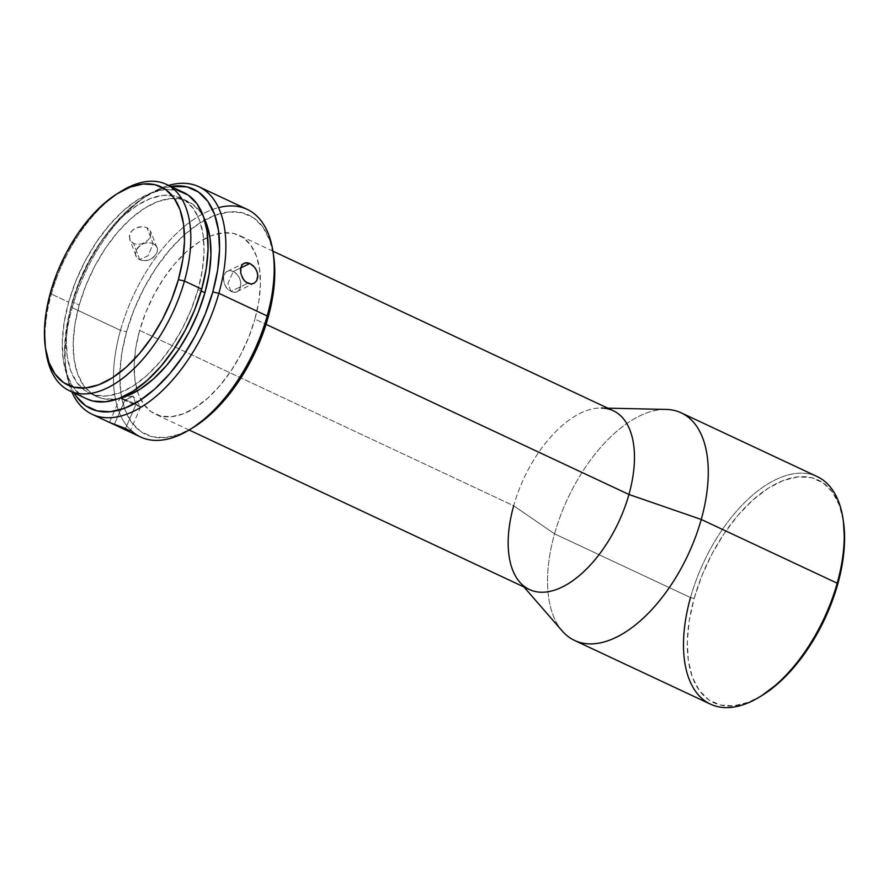 <?xml version="1.0" encoding="UTF-8"?>
<svg xmlns="http://www.w3.org/2000/svg" width="889" height="889" viewBox="0 0 889 889"><rect width="100%" height="100%" fill="white"/><g stroke="black" fill="none" stroke-linecap="round" stroke-linejoin="round"><path stroke-width="0.67" stroke-dasharray="4.45 3.33" d="M843.405 521.354A122.982 64.986 -64.9 0 0 775.664 483.938A122.982 64.986 -64.9 0 0 694.153 598.397L690.509 597.575A125.682 66.408 115.1 0 1 773.808 480.616A125.682 66.408 115.1 0 1 843.028 518.854M121.86 190.846A114.014 60.241 -64.9 0 0 51.384 294.092L50.551 292.214L51.384 294.092A114.014 60.241 115.1 0 1 120.048 191.98M273.623 255.799A121.193 64.03 -64.9 0 0 204.959 219.939A121.193 64.03 -64.9 0 0 126.56 331.708L120.482 330.341A125.682 66.408 115.1 0 1 218.527 207.626M72.176 307.694L71.342 305.827A121.193 64.03 115.1 0 1 146.252 196.08A121.193 64.03 115.1 0 1 170.799 186.446L159.375 189.579L144.307 197.302L129.149 208.926L114.492 224.006L100.89 241.964L88.867 262.111L78.899 283.68L71.342 305.827L66.519 327.708L64.597 348.477L65.642 367.346L69.631 383.581L74.009 392.905A121.193 64.03 115.1 0 1 65.719 367.868A121.193 64.03 115.1 0 1 71.342 305.827L72.176 307.694A125.682 66.408 115.1 0 1 168.61 185.412A125.682 66.408 -64.9 0 0 149.863 193.891A125.682 66.408 -64.9 0 0 72.176 307.694L120.482 330.341L72.176 307.694A125.682 66.408 -64.9 0 0 66.342 372.035A125.682 66.408 -64.9 0 0 71.82 391.871A125.682 66.408 115.1 0 1 72.176 307.694M153.13 243.764A11.224 8.501 -21.1 0 1 156.931 247.642A11.224 8.501 -21.1 0 1 152.608 257.977A11.224 8.501 -21.1 0 1 139.784 259.61L133.572 243.519L137.373 244.419L141.573 243.897L145.563 242.097L148.763 239.319L150.674 236.018L151.008 232.685L149.696 229.762L146.918 227.662L153.13 243.764L148.041 255.799L139.784 259.61C150.497 265.322 164.676 248.487 153.13 243.764C142.418 238.052 128.238 254.887 139.784 259.61L148.041 255.799L153.13 243.764L146.918 227.662L143.096 226.673L136.706 227.606L132.972 229.784L130.372 232.874L129.283 236.43L130.761 241.319L133.572 243.519L137.373 244.419L141.573 243.897L145.563 242.097L148.763 239.319L150.674 236.018L150.552 231.151L146.918 227.662L143.096 226.673L138.806 226.973L134.728 228.562L131.494 231.24L129.616 234.629L129.738 239.53L133.572 243.519L139.784 259.61A11.224 8.501 -21.1 0 1 135.995 255.732A11.224 8.501 -21.1 0 1 140.318 245.397A11.224 8.501 -21.1 0 1 153.13 243.764M120.315 398.061L124.793 400.372L114.481 424.142L124.793 400.372L135.228 404.906L140.706 406.795L136.039 404.284L125.527 428.498L136.039 404.284L140.695 406.74L133.094 396.15L136.039 404.284C147.518 409.618 135.573 405.462 124.793 400.372L133.094 396.15L124.793 400.372L120.326 398.072M117.981 426.353L111.381 423.253M231.096 291.37A11.224 7.979 64.1 0 0 237.052 291.581A11.224 7.979 64.1 0 0 240.597 281.78A11.224 7.979 64.1 0 0 233.207 271.601L240.763 267.922L233.207 271.601C244.397 276.201 242.164 297.193 231.096 291.37L227.884 283.558L233.207 271.601L227.884 283.558L231.096 291.37C219.905 286.758 222.139 265.767 233.207 271.601A11.224 7.979 64.1 0 0 227.251 271.389A11.224 7.979 64.1 0 0 223.706 281.18A11.224 7.979 64.1 0 0 231.096 291.37L247.82 283.247L231.096 291.37M256.699 280.757L254.376 283.135M817.202 476.593A125.682 66.408 -64.9 0 0 690.509 597.575L554.558 533.845A125.682 66.408 115.1 0 1 681.252 412.852M666.161 409.429A125.682 66.408 -64.9 0 0 554.558 533.845L513.686 505.774A98.746 52.173 115.1 0 1 601.375 408.018L607.787 408.162M613.232 410.707A98.746 52.173 -64.9 0 0 513.686 505.774L139.651 330.419A98.746 52.173 115.1 0 1 209.748 236.352A98.746 52.173 115.1 0 1 239.197 235.363A98.746 52.173 115.1 0 1 254.91 319.129L266.055 324.352L254.91 319.129L258.843 301.293L260.41 284.369L259.555 269L256.299 255.765L250.787 245.186L243.208 237.674L233.874 233.496L223.128 232.829L211.382 235.696L199.103 241.997L186.757 251.465L174.8 263.755L163.72 278.39L153.93 294.804L145.796 312.372L139.651 330.419L135.717 348.244L134.15 365.179L135.006 380.548L138.262 393.783L143.774 404.351L151.352 411.874L160.687 416.052L171.433 416.708L183.178 413.841L195.458 407.551L207.804 398.083L219.75 385.793L230.84 371.158L240.63 354.733L248.753 337.164L254.91 319.129A98.746 52.173 115.1 0 1 155.364 414.185A98.746 52.173 115.1 0 1 137.295 390.916M247.175 209.36A125.682 66.408 -64.9 0 0 120.482 330.341A125.682 66.408 -64.9 0 0 140.484 436.955M204.003 217.938A107.725 56.918 -64.9 0 0 187.801 201.347A107.725 56.918 -64.9 0 0 79.21 305.049L72.309 301.816A107.725 56.918 115.1 0 1 180.9 198.114A107.725 56.918 115.1 0 1 198.036 289.492L201.181 290.97L198.036 289.492L202.325 270.045L204.037 251.576L203.103 234.807L199.558 220.372L193.535 208.837L185.279 200.636L175.089 196.08L163.365 195.358L150.552 198.491L137.162 205.348L123.682 215.683L110.647 229.095L98.557 245.053L87.878 262.966L79.01 282.135L72.309 301.816L68.009 321.262L66.297 339.731L67.242 356.5L70.787 370.935L76.798 382.47L85.066 390.671L95.256 395.227L106.98 395.949L119.782 392.827L133.183 385.959L146.652 375.625L159.687 362.223L171.777 346.254L182.467 328.341L191.324 309.183L198.036 289.492A107.725 56.918 115.1 0 1 89.445 393.194A107.725 56.918 115.1 0 1 72.309 301.816L79.21 305.049A107.725 56.918 -64.9 0 0 96.345 396.427A107.725 56.918 -64.9 0 0 119.459 398.272L113.881 399.183L102.157 398.461L91.967 393.916L83.699 385.704L77.687 374.169L74.143 359.734L73.198 342.965L74.909 324.496L79.21 305.049L85.911 285.369L94.779 266.2L105.458 248.287L117.548 232.329L130.583 218.916L144.062 208.582L157.453 201.725L170.266 198.591L181.989 199.314L192.18 203.87L200.436 212.071L203.992 217.927M183.567 192.424A114.014 60.241 -64.9 0 0 68.642 302.171L51.384 294.092L68.642 302.171A114.014 60.241 -64.9 0 0 86.778 398.883M45.806 350.333A114.014 60.241 115.1 0 1 51.384 294.092A114.014 60.241 -64.9 0 0 46.095 352.455M86.522 398.761L82.144 396.216L73.398 387.537L67.031 375.325L63.275 360.045L62.286 342.298L64.097 322.763L68.642 302.171L75.732 281.346L85.122 261.055L96.423 242.108L109.225 225.206L123.015 211.015L137.273 200.081L151.452 192.813L165.01 189.501L177.411 190.279M192.913 427.687L179.967 434.088L165.565 437.61L152.375 436.788L140.918 431.676L131.616 422.442L124.838 409.462L120.848 393.227L119.804 374.358L121.726 353.589L126.56 331.708L134.106 309.561L144.074 287.992L156.097 267.845L169.699 249.887L184.356 234.807L199.514 223.183L214.593 215.46L228.995 211.938L242.186 212.749L253.643 217.872L262.944 227.106L269.711 240.086L273.701 256.321M137.295 390.904A98.746 52.173 115.1 0 1 139.651 330.419L513.686 505.774A98.746 52.173 -64.9 0 0 529.399 589.529M513.686 505.774L554.558 533.845A125.682 66.408 -64.9 0 0 562.27 631.046M574.561 640.447A125.682 66.408 115.1 0 1 554.558 533.845L690.509 597.575A125.682 66.408 -64.9 0 0 710.5 704.177M761.495 695.798L748.36 702.288L733.736 705.866L720.357 705.033L708.722 699.843L699.287 690.475L692.409 677.296L688.364 660.827L687.297 641.68L689.253 620.6L694.153 598.397L701.81 575.916L711.933 554.036L724.124 533.589L737.937 515.364L752.816 500.051L768.196 488.261L783.487 480.427L798.111 476.848L811.49 477.682L823.125 482.871L832.56 492.239L839.438 505.419L843.483 521.887M241.575 265.711L243.675 263.433M242.186 277.412L240.763 273.267M124.793 400.372C113.314 395.027 125.26 399.183 136.039 404.284L133.094 396.15L120.171 397.839M136.039 404.284L120.782 397.95M130.605 430.087A125.682 66.408 115.1 0 1 120.482 330.341L126.56 331.708A121.193 64.03 -64.9 0 0 193.091 427.576M690.509 597.575L694.153 598.397A122.982 64.986 -64.9 0 0 761.673 695.687M149.863 193.891L146.252 196.08M156.931 247.642L150.674 231.44M140.706 406.795L130.061 431.343M237.052 291.581L253.91 283.391M272.934 251.176L239.197 235.363M187.801 201.347L180.9 198.114M96.345 396.427L89.445 393.194M189.101 429.998L155.364 414.185M523.954 586.973L519.743 582.139M227.251 271.389L244.108 263.2M109.469 422.408L120.004 398.15M135.995 255.732L129.738 239.53M66.342 372.035L65.719 367.868"/><path stroke-width="1.33" d="M601.375 408.018A98.746 52.173 115.1 0 1 628.945 494.473L701.243 519.465A125.682 66.408 115.1 0 1 574.561 640.447L710.5 704.177A125.682 66.408 -64.9 0 0 837.194 583.195L837.694 584.317A122.982 64.986 -64.9 0 0 843.405 521.354L843.028 518.854A125.682 66.408 115.1 0 1 837.194 583.195A125.682 66.408 -64.9 0 0 817.202 476.593L681.252 412.852A125.682 66.408 115.1 0 1 701.243 519.465L837.194 583.195L701.243 519.465A125.682 66.408 -64.9 0 0 666.161 409.429L607.787 408.162M69.52 390.793L86.778 398.883A114.014 60.241 -64.9 0 0 201.703 289.136L184.456 281.046A114.014 60.241 -64.9 0 0 121.86 190.846L118.248 193.046A109.525 57.863 115.1 0 1 178.378 279.679L184.456 281.046L201.703 289.136A114.014 60.241 -64.9 0 0 183.567 192.424L166.31 184.334A114.014 60.241 115.1 0 1 184.456 281.046A114.014 60.241 115.1 0 1 69.52 390.793A114.014 60.241 115.1 0 1 45.806 350.333M45.472 348.288L46.095 352.455A114.014 60.241 -64.9 0 0 108.891 387.137A114.014 60.241 -64.9 0 0 184.456 281.046L178.378 279.679A109.525 57.863 115.1 0 1 105.791 381.603A109.525 57.863 115.1 0 1 45.472 348.288A109.525 57.863 115.1 0 1 50.551 292.214L46.195 311.983L44.45 330.764L45.406 347.81L49.006 362.479L55.129 374.213L63.53 382.559L73.887 387.182L85.8 387.915L98.823 384.737L112.447 377.758L126.149 367.257L139.395 353.622L151.686 337.387L162.543 319.184L171.566 299.693L178.378 279.679L182.745 259.91L184.49 241.141L183.534 224.095L179.934 209.415L173.811 197.68L165.41 189.346L155.053 184.712L143.129 183.979L130.105 187.157L116.492 194.135L102.791 204.648L89.545 218.272L77.254 234.507L66.386 252.72L57.374 272.201L50.551 292.214A109.525 57.863 115.1 0 1 118.248 193.046M111.381 423.253L125.527 428.498L129.883 431.021L128.338 431.043L109.48 422.408L125.527 428.498L129.861 431.421L123.127 428.82L140.484 436.955A125.682 66.408 -64.9 0 0 267.178 315.962L218.861 293.314L212.793 291.959A121.193 64.03 115.1 0 1 145.074 396.905A121.193 64.03 115.1 0 1 74.02 392.905L76.41 396.561L85.7 405.784L97.168 410.907L110.358 411.729L124.76 408.207L139.84 400.483L154.997 388.86L169.655 373.78L183.256 355.811L195.28 335.664L205.248 314.106L212.793 291.959L217.627 270.078L219.55 249.309L218.494 230.44L214.505 214.205L207.737 201.225L198.436 191.991L186.979 186.868L170.799 186.446A121.193 64.03 115.1 0 1 212.793 291.959L218.861 293.314L267.178 315.962L268 317.84A121.193 64.03 -64.9 0 0 273.623 255.799L273.001 251.62A125.682 66.408 115.1 0 1 267.178 315.962A125.682 66.408 -64.9 0 0 247.175 209.36L198.869 186.712A125.682 66.408 115.1 0 1 218.861 293.314A125.682 66.408 -64.9 0 0 168.61 185.412A125.682 66.408 115.1 0 1 198.869 186.712M218.527 207.626A125.682 66.408 115.1 0 1 273.001 251.62M242.186 277.412L244.642 280.924L247.82 283.247L251.243 284.013L254.376 283.135L251.243 284.013L246.164 282.257L243.297 279.279L240.763 273.267L240.919 267.322L242.508 264.4L245.053 262.844L249.92 263.477L253.198 265.767L255.876 269.156L257.51 273.19L257.81 277.257L256.699 280.757L253.91 283.391M242.908 264L246.586 262.655L249.92 263.477L240.763 267.922L249.92 263.477L254.643 267.356L256.854 271.134L257.843 275.257L256.699 280.757M189.101 429.998L529.399 589.529A98.746 52.173 -64.9 0 0 628.945 494.473L266.055 324.352L628.945 494.473A98.746 52.173 -64.9 0 0 613.232 410.707L272.934 251.176M203.992 217.927L206.459 223.617L210.004 238.041L210.937 254.81L209.226 273.279L204.937 292.725L198.225 312.417L189.368 331.575L178.678 349.488L166.587 365.457L153.553 378.858L140.084 389.193L126.683 396.061L119.448 398.272A107.725 56.918 -64.9 0 0 204.937 292.725L201.181 290.97L204.937 292.725A107.725 56.918 -64.9 0 0 204.003 217.938M120.048 191.98A114.014 60.241 115.1 0 1 166.31 184.334M177.411 190.279L188.201 195.091L196.947 203.77L203.314 215.983L207.07 231.262L208.059 249.009L206.248 268.556L201.703 289.136L194.602 309.972L185.223 330.252L173.911 349.21L161.12 366.101L147.33 380.292L133.061 391.227L118.882 398.494L105.335 401.806L92.923 401.039L86.522 398.761M218.861 293.314A125.682 66.408 115.1 0 1 92.178 414.307A125.682 66.408 115.1 0 1 71.82 391.871A125.682 66.408 -64.9 0 0 145.085 404.628A125.682 66.408 -64.9 0 0 218.861 293.314M123.815 429.131L117.981 426.353M273.623 255.743L274.757 275.19L272.834 295.959L268 317.84L260.455 339.987L250.487 361.545L238.463 381.692L224.861 399.661L210.204 414.741L192.913 427.687M523.954 586.973L562.27 631.046A125.682 66.408 -64.9 0 0 635.679 624.723A125.682 66.408 -64.9 0 0 701.243 519.465L628.945 494.473A98.746 52.173 115.1 0 1 577.428 577.183A98.746 52.173 115.1 0 1 519.743 582.139A98.746 52.173 115.1 0 1 513.686 505.774M843.394 521.298L844.55 541.034L842.594 562.115L837.694 584.317L830.037 606.798L819.914 628.679L807.723 649.126L793.91 667.35L779.042 682.652L761.495 695.798M240.775 273.312L240.563 269.156L241.608 265.644M189.49 429.776L193.091 427.576A121.193 64.03 -64.9 0 0 268 317.84L267.178 315.962A125.682 66.408 115.1 0 1 189.49 429.776A125.682 66.408 115.1 0 1 130.605 430.087M759.517 696.998L761.673 695.687A122.982 64.986 -64.9 0 0 837.694 584.317L837.194 583.195A125.682 66.408 115.1 0 1 759.517 696.998A125.682 66.408 115.1 0 1 690.509 597.575M92.178 414.307L109.525 422.442"/></g></svg>
